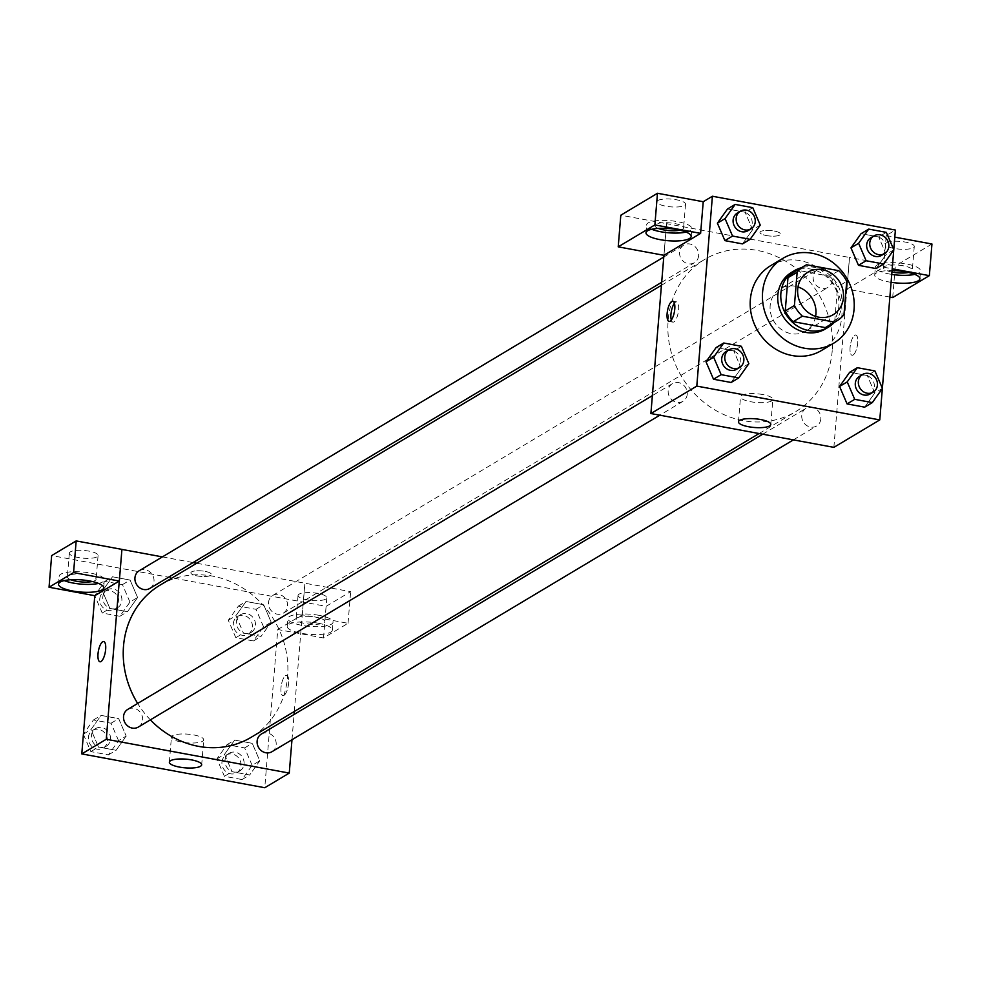 <?xml version="1.0" encoding="UTF-8"?>
<svg xmlns="http://www.w3.org/2000/svg" width="981" height="981" viewBox="0 0 981 981"><rect width="100%" height="100%" fill="white"/><g stroke="black" fill="none" stroke-linecap="round" stroke-linejoin="round"><path stroke-width="0.74" stroke-dasharray="4.91 3.68" d="M815.603 316.409A24.721 22.293 -120.9 0 1 805.72 331.124A24.721 22.293 -120.9 0 1 781.33 329.444A24.721 22.293 -120.9 0 1 770.159 305.68A24.721 22.293 -120.9 0 1 780.336 288.696A24.721 22.293 -120.9 0 1 797.994 286.942M838.73 270.695L829.546 276.188L797.455 270.253L806.64 264.76M795.015 271.541A31.907 28.768 -120.9 0 1 797.455 270.253M829.546 276.188A31.907 28.768 -120.9 0 1 837.541 286.857L846.713 281.363M827.768 326.317A31.907 28.768 -120.9 0 0 834.794 320.162L837.541 286.857M834.169 322.491A32.962 29.724 59.1 0 0 839.846 289.861A32.962 29.724 59.1 0 0 813.985 267.286A32.962 29.724 59.1 0 0 801.416 267.715M791.409 272.473A32.962 29.724 -120.9 0 1 810.931 269.113A32.962 29.724 -120.9 0 1 837.982 295.661A32.962 29.724 -120.9 0 1 825.242 329.052M834.794 320.162L843.979 314.668M770.71 265.643A49.442 44.574 -120.9 0 1 834.353 285.201A49.442 44.574 -120.9 0 1 821.465 350.511M760.25 225.115L752.611 229.689L742.507 243.889L752.611 229.689L745.106 212.239L727.497 208.99L745.106 212.239L752.758 207.665M893.826 249.799L886.186 254.386L876.082 268.573L886.186 254.386L878.682 236.936L861.073 233.674L878.682 236.936L886.333 232.362M882.434 388.402L874.782 392.976L864.678 407.164L874.782 392.976L867.29 375.527L849.681 372.277L867.29 375.527L874.929 370.953M748.859 363.706L741.207 368.28L731.103 382.48L741.207 368.28L733.714 350.842L716.105 347.581L733.714 350.842L741.354 346.268M853.114 355.012A10.301 3.495 -79.5 0 0 857.59 344.282A10.301 3.495 -79.5 0 0 855.8 334.987A10.301 3.495 -79.5 0 0 850.49 344.478A10.301 3.495 -79.5 0 0 852.048 355.245A10.301 3.495 -79.5 0 0 853.114 355.012A10.301 3.495 100.5 0 1 852.048 355.245A10.301 3.495 100.5 0 1 850.478 344.478A10.301 3.495 100.5 0 1 855.788 334.987A10.301 3.495 100.5 0 1 857.578 344.282A10.301 3.495 100.5 0 1 853.102 354.999M889.877 297.059L846.934 289.125L849.534 257.476L666.553 223.656L663.904 255.293M846.934 289.125L883.599 267.188L886.211 235.55L895.383 230.057M833.875 447.361L849.485 257.512M891.091 282.32A22.661 6.094 4.7 0 1 874.709 275.048A22.661 6.094 4.7 0 1 892.06 270.56M883.599 267.188L892.195 268.782M914.758 274.361A22.661 6.094 -175.3 0 0 920.534 270.854A22.661 6.094 -175.3 0 0 906.358 263.963A22.661 6.094 -175.3 0 0 875.359 267.139A22.661 6.094 -175.3 0 0 891.741 274.41M891.925 272.068A14.421 3.875 4.7 0 1 883.574 267.813A14.421 3.875 4.7 0 1 884.604 266.538A14.421 3.875 4.7 0 1 900.828 265.41A14.421 3.875 4.7 0 1 912.318 270.18A14.421 3.875 4.7 0 1 911.288 271.467A14.421 3.875 4.7 0 1 908.48 272.448M886.554 242.798A14.421 3.875 4.7 0 1 902.778 241.682A14.421 3.875 4.7 0 1 914.267 246.452A14.421 3.875 4.7 0 1 899.577 249.137A14.421 3.875 4.7 0 1 885.524 244.085A14.421 3.875 4.7 0 1 886.554 242.798M892.685 297.574L895.285 265.937L849.534 257.476M931.95 243.999L895.285 265.937M886.211 235.55L894.807 237.144M762.703 394.534A16.211 4.353 -175.3 0 0 740.532 396.815A16.211 4.353 -175.3 0 0 756.326 402.48A16.211 4.353 -175.3 0 0 772.832 399.463A16.211 4.353 -175.3 0 0 762.703 394.534M663.953 255.305L666.553 223.656L620.814 215.207M671.311 320.051A10.301 3.495 -79.5 0 0 672.917 322.136A10.301 3.495 -79.5 0 0 678.214 312.645A10.301 3.495 -79.5 0 0 676.657 301.878A10.301 3.495 -79.5 0 0 675.602 302.123A10.301 3.495 -79.5 0 0 674.413 303.252M686.038 232.092A22.661 6.094 -175.3 0 0 691.813 228.585A22.661 6.094 -175.3 0 0 677.638 221.694A22.661 6.094 -175.3 0 0 646.638 224.87A22.661 6.094 -175.3 0 0 651.752 229.272M658.263 228.414A14.421 3.875 4.7 0 1 654.854 225.544A14.421 3.875 4.7 0 1 655.884 224.257A14.421 3.875 4.7 0 1 672.108 223.128A14.421 3.875 4.7 0 1 683.598 227.911A14.421 3.875 4.7 0 1 682.568 229.186A14.421 3.875 4.7 0 1 679.759 230.179M657.834 200.529A14.421 3.875 4.7 0 1 674.057 199.401A14.421 3.875 4.7 0 1 685.547 204.171A14.421 3.875 4.7 0 1 670.857 206.856A14.421 3.875 4.7 0 1 656.804 201.804A14.421 3.875 4.7 0 1 657.834 200.529M766.406 235.563A10.301 2.771 -175.3 0 0 780.508 234.128A10.301 2.771 -175.3 0 0 770.465 230.523A10.301 2.771 -175.3 0 0 759.968 232.436A10.301 2.771 -175.3 0 0 766.406 235.563A10.301 2.771 4.7 0 1 759.968 232.436A10.301 2.771 4.7 0 1 770.465 230.523A10.301 2.771 4.7 0 1 780.508 234.128A10.301 2.771 4.7 0 1 766.406 235.575M687.24 394.239A10.301 9.283 -120.9 0 1 682.997 401.315A10.301 9.283 -120.9 0 1 669.741 397.244A10.301 9.283 -120.9 0 1 672.426 383.645A10.301 9.283 -120.9 0 1 682.58 384.344A10.301 9.283 -120.9 0 1 687.24 394.239M832.207 280.333A10.301 9.283 -120.9 0 1 827.964 287.408A10.301 9.283 -120.9 0 1 817.798 286.71A10.301 9.283 -120.9 0 1 813.151 276.814A10.301 9.283 -120.9 0 1 817.394 269.738A10.301 9.283 -120.9 0 1 827.559 270.437A10.301 9.283 -120.9 0 1 832.207 280.333M698.631 255.649A10.301 9.283 -120.9 0 1 694.389 262.724A10.301 9.283 -120.9 0 1 684.223 262.025A10.301 9.283 -120.9 0 1 679.575 252.129A10.301 9.283 -120.9 0 1 683.818 245.042A10.301 9.283 -120.9 0 1 693.984 245.753A10.301 9.283 -120.9 0 1 698.631 255.649M820.815 418.936A10.301 9.283 -120.9 0 1 816.572 426.012A10.301 9.283 -120.9 0 1 806.407 425.313A10.301 9.283 -120.9 0 1 801.759 415.404A10.301 9.283 -120.9 0 1 806.002 408.329A10.301 9.283 -120.9 0 1 816.155 409.028A10.301 9.283 -120.9 0 1 820.815 418.936M832.231 350.695A88.67 79.939 -120.9 0 1 795.701 411.628A88.67 79.939 -120.9 0 1 708.208 405.582A88.67 79.939 -120.9 0 1 668.159 320.358A88.67 79.939 -120.9 0 1 704.677 259.425A88.67 79.939 -120.9 0 1 792.182 265.471A88.67 79.939 -120.9 0 1 832.231 350.695M160.05 585.142A88.67 79.939 -120.9 0 1 274.177 620.213A88.67 79.939 -120.9 0 1 251.075 737.344M150.363 719.858A88.67 79.939 -120.9 0 1 137.659 703.451M138.358 727.044A10.301 9.283 59.1 0 0 142.601 719.968A10.301 9.283 59.1 0 0 137.953 710.06A10.301 9.283 59.1 0 0 127.788 709.361M268.512 602.53A10.301 9.283 -120.9 0 1 272.755 595.455A10.301 9.283 -120.9 0 1 286.011 599.526A10.301 9.283 -120.9 0 1 283.337 613.137A10.301 9.283 -120.9 0 1 273.172 612.438A10.301 9.283 -120.9 0 1 268.512 602.53M139.179 570.77A10.301 9.283 -120.9 0 1 152.435 574.841A10.301 9.283 -120.9 0 1 149.762 588.453M261.363 734.046A10.301 9.283 -120.9 0 1 274.619 738.129A10.301 9.283 -120.9 0 1 271.933 751.728M119.277 581.046L121.926 549.421M162.38 556.889L193.036 562.567M196.678 563.241L350.646 591.653L326.121 606.319L51.65 555.589M291.982 739.735L294.067 714.499M294.312 711.495L304.858 583.229M191.602 571.874A10.301 2.771 -175.3 0 0 190.854 572.794A10.301 2.771 -175.3 0 0 200.897 576.399A10.301 2.771 -175.3 0 0 211.393 574.486A10.301 2.771 -175.3 0 0 203.19 571.077A10.301 2.771 -175.3 0 0 191.602 571.874A10.301 2.771 4.7 0 1 203.19 571.077A10.301 2.771 4.7 0 1 211.393 574.486A10.301 2.771 4.7 0 1 200.897 576.411A10.301 2.771 4.7 0 1 190.854 572.806A10.301 2.771 4.7 0 1 191.589 571.886M299.082 594.143A14.421 3.875 -175.3 0 0 298.052 595.43A14.421 3.875 -175.3 0 0 312.105 600.47A14.421 3.875 -175.3 0 0 326.808 597.785A14.421 3.875 -175.3 0 0 315.306 593.015A14.421 3.875 -175.3 0 0 299.082 594.143M70.362 551.862A14.421 3.875 -175.3 0 0 69.332 553.149A14.421 3.875 -175.3 0 0 83.385 558.201A14.421 3.875 -175.3 0 0 98.075 555.516A14.421 3.875 -175.3 0 0 86.586 550.746A14.421 3.875 -175.3 0 0 70.362 551.862M297.133 617.871A14.421 3.875 4.7 0 1 313.356 616.742A14.421 3.875 4.7 0 1 324.846 621.525A14.421 3.875 4.7 0 1 323.816 622.8A14.421 3.875 4.7 0 1 307.593 623.928A14.421 3.875 4.7 0 1 296.103 619.158A14.421 3.875 4.7 0 1 297.133 617.871M318.886 615.308A22.661 6.094 -175.3 0 0 287.887 618.484A22.661 6.094 -175.3 0 0 309.984 626.418A22.661 6.094 -175.3 0 0 333.062 622.199A22.661 6.094 -175.3 0 0 318.886 615.308M318.236 623.217A22.661 6.094 4.7 0 1 332.412 630.109A22.661 6.094 4.7 0 1 309.334 634.327A22.661 6.094 4.7 0 1 287.237 626.393A22.661 6.094 4.7 0 1 318.236 623.217M70.804 579.746A14.421 3.875 4.7 0 1 67.382 576.877A14.421 3.875 4.7 0 1 68.412 575.602A14.421 3.875 4.7 0 1 84.636 574.474A14.421 3.875 4.7 0 1 96.126 579.244A14.421 3.875 4.7 0 1 92.288 581.512M98.566 583.425A22.661 6.094 -175.3 0 0 104.342 579.918A22.661 6.094 -175.3 0 0 90.166 573.027A22.661 6.094 -175.3 0 0 59.167 576.203A22.661 6.094 -175.3 0 0 64.28 580.605M277.77 629.508L302.307 614.842L348.047 623.303L323.522 637.969L277.77 629.508L264.772 787.731M348.047 623.303L350.646 591.653M323.522 637.969L326.121 606.319M302.307 614.842L304.907 583.205M263.521 626.761L256.029 609.311L238.42 606.062L228.315 620.25L235.808 637.699L253.417 640.961L263.521 626.761L271.173 622.187L263.668 604.737L246.059 601.488L235.955 615.676L243.484 633.125L261.069 636.387L271.197 622.199L263.656 604.75L246.059 601.488L235.943 615.663M252.129 765.364L244.625 747.914L227.016 744.653L216.911 758.853L224.416 776.302L242.025 779.552L252.129 765.364L259.781 760.778L252.252 743.34M244.625 747.914L252.276 743.34L234.667 740.079L224.563 754.279L232.092 771.716L249.677 774.978L259.781 760.778L252.276 743.34L234.667 740.079L224.551 754.254M216.911 758.853L224.563 754.279L232.068 771.728L249.677 774.978L259.793 760.802M83.397 734.303L90.841 751.605L108.45 754.867L118.554 740.667L126.206 736.093L118.676 718.656L101.092 715.394L90.975 729.57L98.517 747.032M90.841 751.605L98.492 747.032L116.101 750.293L126.206 736.093L118.701 718.644L101.092 715.394L90.988 729.582L98.492 747.032L116.101 750.293L126.218 736.106M129.946 602.076L122.441 584.627L104.844 581.377L94.74 595.565L102.232 613.015L119.841 616.264L129.946 602.076L137.598 597.503L130.081 580.065L112.484 576.791L102.367 590.979L109.909 608.428M102.232 613.015L109.884 608.441L127.493 611.69L137.598 597.503L130.093 580.053L112.484 576.791L102.38 590.991L109.884 608.441L127.493 611.69L137.622 597.515M202.564 741.268A16.211 4.353 -175.3 0 0 203.717 739.821A16.211 4.353 -175.3 0 0 187.935 734.156A16.211 4.353 -175.3 0 0 171.417 737.172A16.211 4.353 -175.3 0 0 184.33 742.531A16.211 4.353 -175.3 0 0 202.564 741.268M99.964 661.783L99.964 661.783A10.301 3.495 -79.5 0 0 105.274 652.291A10.301 3.495 -79.5 0 0 103.704 641.525L103.704 641.525M284 695.37A10.301 3.495 -79.5 0 0 288.475 684.64A10.301 3.495 -79.5 0 0 286.685 675.345A10.301 3.495 -79.5 0 0 281.375 684.848A10.301 3.495 -79.5 0 0 282.945 695.603A10.301 3.495 -79.5 0 0 284 695.37A10.301 3.495 100.5 0 1 282.933 695.603A10.301 3.495 100.5 0 1 281.375 684.848A10.301 3.495 100.5 0 1 286.673 675.345A10.301 3.495 100.5 0 1 288.475 684.64A10.301 3.495 100.5 0 1 283.987 695.37M118.554 740.667L111.049 723.218L93.44 719.968L83.422 734.046M91.417 735.652A10.301 9.283 -120.9 0 1 95.66 728.576A10.301 9.283 -120.9 0 1 108.916 732.648A10.301 9.283 -120.9 0 1 106.23 746.259A10.301 9.283 -120.9 0 1 96.064 745.548A10.301 9.283 -120.9 0 1 91.417 735.652M111.049 723.218L118.701 718.644M93.44 719.968L101.092 715.394M83.41 734.119L90.988 729.582M108.45 754.867L116.101 750.293M88.364 737.479A10.301 9.283 -120.9 0 1 92.606 730.404A10.301 9.283 -120.9 0 1 105.862 734.475A10.301 9.283 -120.9 0 1 103.177 748.086A10.301 9.283 -120.9 0 1 93.011 747.387A10.301 9.283 -120.9 0 1 88.364 737.479M224.992 760.349A10.301 9.283 -120.9 0 1 229.235 753.261A10.301 9.283 -120.9 0 1 242.491 757.332A10.301 9.283 -120.9 0 1 239.805 770.943A10.301 9.283 -120.9 0 1 229.652 770.244A10.301 9.283 -120.9 0 1 224.992 760.349M227.016 744.653L234.667 740.079M224.416 776.302L232.068 771.728M242.025 779.552L249.677 774.978M221.939 762.176A10.301 9.283 -120.9 0 1 226.182 755.088A10.301 9.283 -120.9 0 1 239.438 759.171A10.301 9.283 -120.9 0 1 236.752 772.77A10.301 9.283 -120.9 0 1 226.586 772.072A10.301 9.283 -120.9 0 1 221.939 762.176M102.809 597.061A10.301 9.283 -120.9 0 1 107.052 589.973A10.301 9.283 -120.9 0 1 120.307 594.057A10.301 9.283 -120.9 0 1 117.634 607.656A10.301 9.283 -120.9 0 1 107.469 606.957A10.301 9.283 -120.9 0 1 102.809 597.061M122.441 584.627L130.093 580.053M104.844 581.377L112.484 576.791M94.74 595.565L102.38 590.991M119.841 616.264L127.493 611.69M99.755 598.888A10.301 9.283 -120.9 0 1 103.998 591.813A10.301 9.283 -120.9 0 1 117.254 595.884A10.301 9.283 -120.9 0 1 114.569 609.495A10.301 9.283 -120.9 0 1 104.403 608.784A10.301 9.283 -120.9 0 1 99.755 598.888M236.384 621.746A10.301 9.283 -120.9 0 1 240.627 614.67A10.301 9.283 -120.9 0 1 253.883 618.741A10.301 9.283 -120.9 0 1 251.21 632.353A10.301 9.283 -120.9 0 1 241.044 631.641A10.301 9.283 -120.9 0 1 236.384 621.746M256.029 609.311L263.668 604.737M238.42 606.062L246.059 601.488M228.315 620.25L235.955 615.676L243.46 633.125L261.069 636.387L271.173 622.187M235.808 637.699L243.46 633.125M253.417 640.961L261.069 636.387M233.331 623.573A10.301 9.283 -120.9 0 1 237.574 616.497A10.301 9.283 -120.9 0 1 250.829 620.568A10.301 9.283 -120.9 0 1 248.144 634.18A10.301 9.283 -120.9 0 1 237.978 633.481A10.301 9.283 -120.9 0 1 233.331 623.573M725.965 351.615A10.301 9.283 -120.9 0 1 739.22 355.686A10.301 9.283 -120.9 0 1 736.535 369.297M741.207 368.28L733.714 350.842M859.54 376.299A10.301 9.283 -120.9 0 1 872.796 380.383A10.301 9.283 -120.9 0 1 870.122 393.982M874.782 392.976L867.29 375.527M737.356 213.024A10.301 9.283 -120.9 0 1 750.624 217.095A10.301 9.283 -120.9 0 1 747.939 230.707M752.611 229.689L745.106 212.239M870.932 237.709A10.301 9.283 -120.9 0 1 884.2 241.78A10.301 9.283 -120.9 0 1 881.514 255.391M886.186 254.386L878.682 236.936M807.878 272.215L780.336 288.696M833.261 314.656L805.72 331.124M919.884 278.763L920.534 270.854M874.709 275.048L875.359 267.139M885.524 244.085L883.574 267.813M914.267 246.452L912.318 270.18M770.784 424.466L772.832 399.463M738.472 421.805L740.532 396.815M669.067 321.425L672.917 322.136M672.819 301.167L676.657 301.878M691.164 236.495L691.813 228.585M645.988 232.779L646.638 224.87M656.804 201.804L654.854 225.544M685.547 204.171L683.598 227.911M759.073 433.541L795.701 411.628M661.439 285.287L704.677 259.425M672.426 383.645L652.377 395.625M682.997 401.315L659.808 415.196M283.337 613.137L827.964 287.408M272.755 595.455L817.394 269.738M661.685 282.283L694.389 262.724M663.769 257.034L683.818 245.042M793.384 439.88L816.572 426.012M762.715 434.215L806.002 408.329M298.052 595.43L296.103 619.158M326.808 597.785L324.846 621.525M332.412 630.109L333.062 622.199M287.237 626.393L287.887 618.484M69.332 553.149L67.382 576.877M98.075 555.516L96.126 579.244M103.692 587.827L104.342 579.918M58.517 584.112L59.167 576.203M201.669 764.824L203.717 739.821M169.37 762.163L171.417 737.172M103.177 748.086L106.23 746.259M92.606 730.404L95.66 728.576M236.752 772.77L239.805 770.943M226.182 755.088L229.235 753.261M114.569 609.495L117.634 607.656M103.998 591.813L107.052 589.973M248.144 634.18L251.21 632.353M237.574 616.497L240.627 614.67"/><path stroke-width="1.47" d="M797.994 286.942A24.721 22.293 -120.9 0 1 815.603 316.409M797.7 289.211A24.721 22.293 -120.9 0 1 807.878 272.215A24.721 22.293 -120.9 0 1 839.699 282.001A24.721 22.293 -120.9 0 1 833.261 314.656A24.721 22.293 -120.9 0 1 808.859 312.976A24.721 22.293 -120.9 0 1 797.7 289.211M802.409 316.189L834.5 322.111A31.907 28.768 -120.9 0 0 836.94 320.824A31.907 28.768 -120.9 0 0 843.979 314.668L846.713 281.363A31.907 28.768 -120.9 0 0 838.73 270.695L806.64 264.76A31.907 28.768 -120.9 0 0 804.187 266.059A31.907 28.768 -120.9 0 0 797.161 272.215L794.414 305.508A31.907 28.768 -120.9 0 0 802.409 316.189L793.224 321.67L825.315 327.605L834.5 322.111M797.161 272.215L787.976 277.697L785.241 311.002L794.414 305.508M787.976 277.697A31.907 28.768 -120.9 0 1 795.015 271.541L804.187 266.059M836.94 320.824L827.768 326.317A31.907 28.768 -120.9 0 1 825.315 327.605M793.224 321.67A31.907 28.768 -120.9 0 1 785.241 311.002M801.416 267.715A32.962 29.724 59.1 0 0 794.463 270.633A32.962 29.724 59.1 0 0 785.879 314.178A32.962 29.724 59.1 0 0 828.307 327.225A32.962 29.724 59.1 0 0 834.169 322.491M828.307 327.225L825.242 329.052A32.962 29.724 -120.9 0 1 792.722 326.796A32.962 29.724 -120.9 0 1 777.835 295.122A32.962 29.724 -120.9 0 1 791.409 272.473L794.463 270.633M762.58 292.301A49.442 44.574 -120.9 0 1 782.948 258.322A49.442 44.574 -120.9 0 1 846.591 277.881A49.442 44.574 -120.9 0 1 833.703 343.191A49.442 44.574 -120.9 0 1 784.923 339.818A49.442 44.574 -120.9 0 1 762.58 292.301M833.703 343.191L821.465 350.511A49.442 44.574 -120.9 0 1 772.672 347.139A49.442 44.574 -120.9 0 1 750.342 299.622A49.442 44.574 -120.9 0 1 770.71 265.643L782.948 258.322M893.777 249.665L895.383 230.057L712.402 196.237L696.792 386.097L879.773 419.917L882.36 388.513M882.373 388.268L893.752 249.922M735.149 204.416L727.497 208.99L717.393 223.178L724.898 240.627L742.507 243.889L750.146 239.315L760.25 225.115L752.758 207.665L735.149 204.416L725.045 218.604L732.549 236.053L750.146 239.315M868.725 229.1L861.073 233.674L850.968 247.874L858.473 265.324L876.082 268.573L883.722 263.999L893.826 249.799L886.333 232.362L868.725 229.1L858.62 243.3L866.125 260.75L883.722 263.999M857.32 367.691L849.681 372.277L839.577 386.465L847.081 403.914L864.678 407.164L872.33 402.59L882.434 388.402L874.929 370.953L857.32 367.691L847.216 381.891L854.721 399.341L872.33 402.59M723.745 343.007L716.105 347.581L706.001 361.781L713.506 379.23L731.103 382.48L738.754 377.906L748.859 363.706L741.354 346.268L723.745 343.007L713.641 357.207L721.145 374.656L738.754 377.906M663.904 255.293L650.894 413.541L833.875 447.361L879.773 419.917M892.06 270.56A22.661 6.094 4.7 0 1 905.708 271.872A22.661 6.094 4.7 0 1 919.884 278.763A22.661 6.094 4.7 0 1 891.091 282.32M892.195 268.782L929.35 275.649L892.685 297.574L889.877 297.059M891.741 274.41A22.661 6.094 -175.3 0 0 914.758 274.361M908.48 272.448A14.421 3.875 4.7 0 1 891.925 272.068M929.35 275.649L931.95 243.999L894.807 237.144M760.643 419.537A16.211 4.353 4.7 0 1 770.784 424.466A16.211 4.353 4.7 0 1 754.266 427.483A16.211 4.353 4.7 0 1 738.472 421.805A16.211 4.353 4.7 0 1 760.643 419.537M650.894 413.541L696.792 386.097M671.752 301.412A10.301 3.495 100.5 0 1 672.819 301.167A10.301 3.495 100.5 0 1 674.376 311.933A10.301 3.495 100.5 0 1 669.067 321.425A10.301 3.495 100.5 0 1 667.276 312.13A10.301 3.495 100.5 0 1 671.752 301.412M700.618 233.368L654.879 224.919L618.214 246.844L663.953 255.305L700.618 233.368L703.23 201.73L712.402 196.237M674.413 303.252A10.301 3.495 -79.5 0 0 671.311 320.051M676.988 229.603A22.661 6.094 4.7 0 1 691.164 236.495A22.661 6.094 4.7 0 1 668.073 240.713A22.661 6.094 4.7 0 1 645.988 232.779A22.661 6.094 4.7 0 1 676.988 229.603M651.752 229.272A22.661 6.094 -175.3 0 0 686.038 232.092M679.759 230.179A14.421 3.875 4.7 0 1 658.263 228.414M618.214 246.844L620.814 215.207L657.478 193.269L654.879 224.919M703.23 201.73L657.478 193.269M137.659 703.451A88.67 79.939 -120.9 0 1 123.52 646.087A88.67 79.939 -120.9 0 1 160.05 585.142L661.439 285.287M759.073 433.541L251.075 737.344A88.67 79.939 -120.9 0 1 150.363 719.858M652.377 395.625L127.788 709.361A10.301 9.283 59.1 0 0 125.102 722.972A10.301 9.283 59.1 0 0 138.358 727.044L659.808 415.196M661.685 282.283L149.762 588.453A10.301 9.283 -120.9 0 1 139.596 587.742A10.301 9.283 -120.9 0 1 134.937 577.846A10.301 9.283 -120.9 0 1 139.179 570.77L663.769 257.034M793.384 439.88L271.933 751.728A10.301 9.283 -120.9 0 1 261.768 751.029A10.301 9.283 -120.9 0 1 257.12 741.133A10.301 9.283 -120.9 0 1 261.363 734.046L762.715 434.215M121.926 549.421L162.38 556.889M193.036 562.567L196.678 563.241M119.277 581.046L73.575 572.573L49.05 587.239L94.789 595.688L119.277 581.046L106.267 739.269L289.248 773.089L291.982 739.735M294.067 714.499L294.312 711.495M73.575 572.573L76.175 540.923L51.65 555.589L49.05 587.239M76.175 540.923L121.926 549.385L119.326 581.022M92.288 581.512A14.421 3.875 4.7 0 1 70.804 579.746M64.28 580.605A22.661 6.094 -175.3 0 0 98.566 583.425M89.516 580.936A22.661 6.094 4.7 0 1 103.692 587.827A22.661 6.094 4.7 0 1 80.601 592.046A22.661 6.094 4.7 0 1 58.517 584.112A22.661 6.094 4.7 0 1 89.516 580.936M94.789 595.688L81.791 753.911L264.772 787.731L289.248 773.089M200.504 766.271A16.211 4.353 4.7 0 1 182.282 767.534A16.211 4.353 4.7 0 1 169.37 762.163A16.211 4.353 4.7 0 1 185.875 759.147A16.211 4.353 4.7 0 1 201.669 764.824A16.211 4.353 4.7 0 1 200.504 766.271M81.791 753.911L106.267 739.269M103.704 641.525A10.301 3.495 -79.5 0 0 102.649 641.77A10.301 3.495 100.5 0 1 103.704 641.525A10.301 3.495 100.5 0 1 105.261 652.291A10.301 3.495 100.5 0 1 99.964 661.783A10.301 3.495 100.5 0 1 98.161 652.488A10.301 3.495 100.5 0 1 102.649 641.77A10.301 3.495 -79.5 0 0 98.174 652.488A10.301 3.495 -79.5 0 0 99.964 661.783M739.6 367.47L736.535 369.297A10.301 9.283 -120.9 0 1 726.381 368.598A10.301 9.283 -120.9 0 1 721.722 358.69A10.301 9.283 -120.9 0 1 725.965 351.615L729.03 349.788A10.301 9.283 -120.9 0 1 742.286 353.859A10.301 9.283 -120.9 0 1 739.6 367.47A10.301 9.283 -120.9 0 1 729.435 366.759A10.301 9.283 -120.9 0 1 724.787 356.863A10.301 9.283 -120.9 0 1 729.03 349.788M716.105 347.581L706.001 361.781L713.641 357.207M706.001 361.781L713.506 379.23L721.145 374.656M713.506 379.23L731.103 382.48M873.176 392.155L870.122 393.982A10.301 9.283 -120.9 0 1 859.957 393.283A10.301 9.283 -120.9 0 1 855.297 383.387A10.301 9.283 -120.9 0 1 859.54 376.299L862.606 374.472A10.301 9.283 -120.9 0 1 875.861 378.543A10.301 9.283 -120.9 0 1 873.176 392.155A10.301 9.283 -120.9 0 1 863.01 391.456A10.301 9.283 -120.9 0 1 858.363 381.56A10.301 9.283 -120.9 0 1 862.606 374.472M849.681 372.277L839.577 386.465L847.216 381.891M839.577 386.465L847.081 403.914L854.721 399.341M847.081 403.914L864.678 407.164M750.992 228.867L747.939 230.707A10.301 9.283 -120.9 0 1 737.773 229.995A10.301 9.283 -120.9 0 1 733.114 220.1A10.301 9.283 -120.9 0 1 737.356 213.024L740.422 211.185A10.301 9.283 -120.9 0 1 753.678 215.268A10.301 9.283 -120.9 0 1 750.992 228.867A10.301 9.283 -120.9 0 1 740.827 228.168A10.301 9.283 -120.9 0 1 736.179 218.273A10.301 9.283 -120.9 0 1 740.422 211.185M727.497 208.99L717.393 223.178L725.045 218.604M717.393 223.178L724.898 240.627L732.549 236.053M724.898 240.627L742.507 243.889M884.568 253.564L881.514 255.391A10.301 9.283 -120.9 0 1 871.349 254.692A10.301 9.283 -120.9 0 1 866.689 244.784A10.301 9.283 -120.9 0 1 870.932 237.709L873.997 235.881A10.301 9.283 -120.9 0 1 887.253 239.953A10.301 9.283 -120.9 0 1 884.568 253.564A10.301 9.283 -120.9 0 1 874.402 252.853A10.301 9.283 -120.9 0 1 869.755 242.957A10.301 9.283 -120.9 0 1 873.997 235.881M861.073 233.674L850.968 247.874L858.62 243.3M850.968 247.874L858.473 265.324L866.125 260.75M858.473 265.324L876.082 268.573"/></g></svg>
